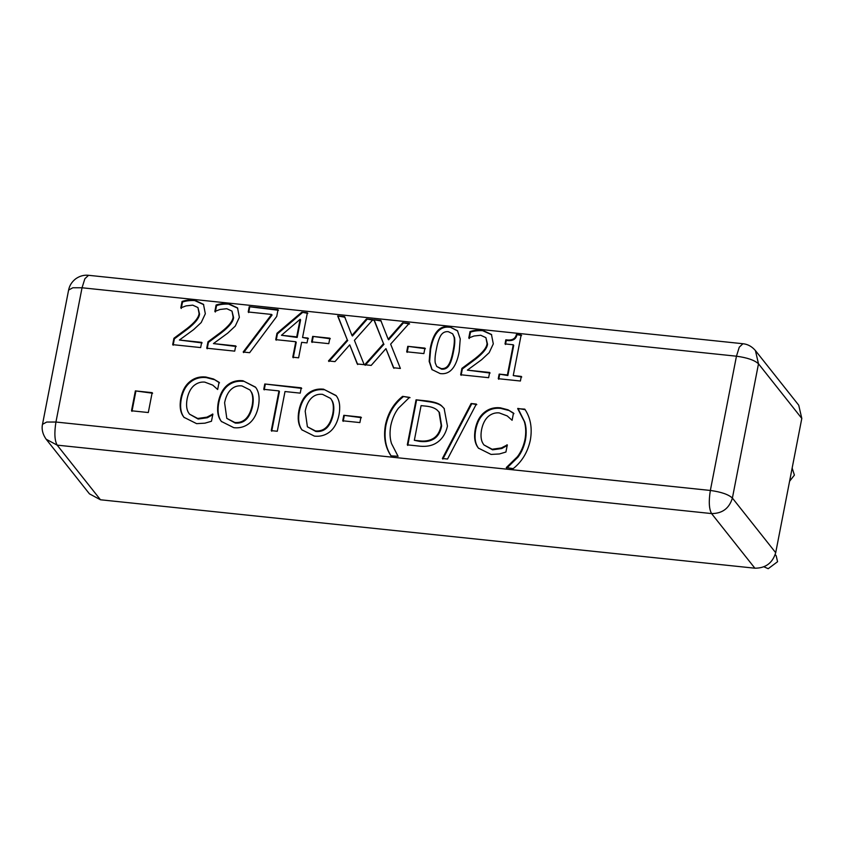 <?xml version="1.0" encoding="UTF-8"?>
<svg xmlns="http://www.w3.org/2000/svg" width="844" height="844" viewBox="0 0 844 844"><rect width="100%" height="100%" fill="white"/><g stroke="black" fill="none" stroke-linecap="round" stroke-linejoin="round"><path stroke-width="1.27" d="M792.157 468.061L794.404 475.109L789.594 481.249M775.235 554.571L776.185 555.774L777.567 561.724L768.198 568.698L763.978 566.83M499.395 453.966L491.05 454.431L478.4 448.101L477.598 446.993C474.655 442.657 473.885 436.664 475.277 429.016C476.776 421.599 479.772 416.081 484.277 412.452C488.739 408.749 494.056 407.198 500.228 407.789L507.982 409.794L513.5 413.054L512.097 420.28L507.233 415.934L499.194 412.895C495.206 412.516 491.556 413.718 488.254 416.482C485.015 419.384 482.789 423.783 481.565 429.68C480.479 435.778 480.996 440.462 483.116 443.733L483.96 444.946L492.126 449.251L501.347 447.942L507.307 444.883L505.925 452.036L499.395 453.966M506.875 444.841L507.328 445.41L501.811 448.523L501.347 447.942M483.96 444.946L492.59 449.831L501.811 448.523M507.982 409.794L513.954 413.634M478.632 448.386L478.063 447.573C475.109 443.237 474.339 437.245 475.742 429.596C477.229 422.179 480.225 416.662 484.73 413.032C489.193 409.329 494.51 407.779 500.682 408.369L508.436 410.374M398.062 456.287L391.015 455.855C385.202 447.362 383.345 437.044 385.444 424.912C387.976 412.98 393.684 403.453 402.588 396.353L409.509 397.376L398.357 408.274C394.77 413.054 392.26 418.782 390.804 425.471C389.59 432.233 389.822 438.258 391.5 443.533L398.083 456.34M402.588 396.353L410.026 397.661M391.479 456.425C385.666 447.942 383.798 437.625 385.898 425.492C388.43 413.549 394.148 404.033 403.042 396.933M277.286 431.263L271.251 430.63L278.974 390.909L263.75 389.327L264.784 383.988L301.266 387.807L300.232 393.135L285.008 391.542L277.286 431.263M264.784 383.988L301.719 388.388M264.214 389.896L265.248 384.569M278.974 390.909L279.438 391.489L271.715 431.21M251.069 391.648L249.982 389.981L241.943 385.919C237.66 385.423 233.999 386.636 230.961 389.548C227.912 392.439 225.791 396.849 224.599 402.767L226.793 418.371L234.832 422.496C243.642 423.234 249.413 417.622 252.134 405.647C253.242 399.645 252.883 394.981 251.069 391.648L249.982 389.981M226.793 418.371L235.286 423.076C244.106 423.815 249.866 418.191 252.599 406.228C253.706 400.225 253.348 395.551 251.533 392.228M242.914 380.739L255.447 387.09L256.365 388.367C259.108 392.776 259.794 398.748 258.422 406.312C256.935 413.739 253.991 419.331 249.613 423.076C245.034 426.821 239.759 428.351 233.788 427.676L221.35 421.43L220.347 420.017C217.594 415.564 216.919 409.604 218.311 402.113C219.841 394.623 222.784 389.021 227.131 385.307C231.509 381.657 236.763 380.127 242.914 380.739L255.679 387.375M227.131 385.307L227.585 385.887C231.963 382.237 237.227 380.707 243.367 381.319M221.582 421.715L220.801 420.597C218.058 416.145 217.372 410.184 218.765 402.693C220.295 395.203 223.238 389.601 227.585 385.887M521.297 376.413L520.4 381.013L498.266 378.692L499.163 374.092L507.402 374.958L513.268 344.774L505.028 343.909L505.83 339.784C511.812 340.754 515.336 338.993 516.423 334.488L521.138 334.984L513.247 375.569L521.297 376.413M513.247 375.569L521.75 376.994M516.423 334.488L521.592 335.553M505.83 339.784L506.294 340.364C512.266 341.335 515.8 339.573 516.887 335.068M505.493 344.489L506.294 340.364M513.268 344.774L513.722 345.344L507.856 375.538L507.402 374.958M499.163 374.092L507.856 375.538M498.73 379.272L499.616 374.673M424.943 348.118L423.878 353.594L406.702 351.8L407.768 346.325L424.943 348.118M407.768 346.325L425.397 348.699M407.167 352.381L408.222 346.905M354.417 340.343L364.175 364.671L357.255 363.954L349.722 344.837L334.973 361.622L328.474 360.937L347.306 339.889L337.663 315.941L344.584 316.669L351.959 335.427L366.423 318.948L372.932 319.633L354.417 340.343M366.423 318.948L373.386 320.214M351.959 335.427L352.423 336.007L366.876 319.528M337.663 315.941L345.038 317.249M347.306 339.889L338.127 316.521M328.928 361.517L347.76 340.47M349.722 344.837L357.719 364.534M278.024 309.706L276.716 316.458L249.634 352.697L243.167 352.022L271.631 314.443L248.21 311.985L249.233 306.699L278.024 309.706M249.233 306.699L278.488 310.286M248.663 312.565L249.697 307.279M271.631 314.443L272.084 315.012L243.621 352.602M201.674 342.358L200.661 347.58L172.682 344.647L173.927 338.265L186.988 328.569C194.742 322.524 198.773 317.481 199.078 313.44L197.939 307.554L192.738 305.148L186.028 305.897L180.806 307.881L182.051 301.456C185.458 300.274 189.51 299.778 194.194 299.968L203.488 304.336L205.324 313.757L201.22 322.535L193.656 329.603L179.392 340.026L201.674 342.358M179.392 340.026L202.138 342.938M182.051 301.456L182.515 302.036C185.912 300.854 189.963 300.358 194.658 300.548L203.71 304.642M181.26 308.461L182.515 302.036M173.927 338.265L174.381 338.845L187.442 329.149C195.196 323.104 199.226 318.061 199.543 314.021L197.939 307.554M173.136 345.228L174.381 338.845M152.163 392.65L148.301 412.537L131.506 410.775L135.367 390.899L152.163 392.65M135.367 390.899L152.627 393.23M131.959 411.355L135.821 391.479M235.729 345.913L234.706 351.136L206.727 348.213L207.972 341.82L221.033 332.125C228.787 326.09 232.817 321.047 233.123 317.006L231.984 311.109L226.783 308.704L220.073 309.453L214.851 311.447L216.096 305.022C219.503 303.84 223.554 303.344 228.239 303.534L237.533 307.902L239.369 317.323L235.265 326.09L227.701 333.158L213.448 343.582L235.729 345.913M213.448 343.582L236.183 346.494M216.096 305.022L216.56 305.602C219.968 304.41 224.008 303.914 228.703 304.114L237.755 308.197M215.304 312.027L216.56 305.602M207.972 341.82L208.426 342.4L221.497 332.705C229.241 326.66 233.282 321.627 233.588 317.587L231.984 311.109M207.191 348.794L208.426 342.4M300.137 319.285L281.463 335.279L297.183 337.452L300.601 319.855L300.137 319.285L296.719 336.872L297.183 337.452M281.463 335.279L296.719 336.872M307.976 338.054L307.026 342.907L301.624 342.337L298.618 357.814L292.762 357.212L295.78 341.736L275.735 339.636L276.969 333.285L301.783 312.196L307.374 312.776L302.563 337.484L307.976 338.054M302.563 337.484L308.429 338.634M301.783 312.196L307.828 313.356M276.969 333.285L277.433 333.865L302.236 312.765M276.199 340.216L277.433 333.865M295.78 341.736L296.233 342.305L293.227 357.782M329.856 338.18L328.791 343.656L311.615 341.862L312.681 336.387L329.856 338.18M312.681 336.387L330.31 338.76M312.08 342.442L313.145 336.967M390.635 344.13L400.394 368.459L393.473 367.741L385.94 348.625L371.191 365.41L364.692 364.724L383.524 343.677L373.881 319.728L380.792 320.456L388.177 339.214L402.641 322.735L409.15 323.421L390.635 344.13M402.641 322.735L409.604 323.99M388.177 339.214L388.641 339.794L403.094 323.315M373.881 319.728L381.256 321.026M383.524 343.677L374.346 320.309M365.146 365.304L383.978 344.257M385.94 348.625L393.937 368.311M453.049 350.988C454.304 344.848 454.642 340.206 454.061 337.051L452.669 333.802L448.322 331.681C445.01 331.344 442.446 332.684 440.631 335.722C438.88 338.771 437.456 343.286 436.38 349.279C435.082 355.303 434.723 359.882 435.282 363.026L436.717 366.444L441.148 368.585C444.429 368.933 446.972 367.583 448.755 364.545C450.464 361.696 451.888 357.17 453.049 350.988M436.717 366.444L441.602 369.166C444.883 369.514 447.425 368.163 449.219 365.125C450.918 362.266 452.352 357.75 453.502 351.568C454.758 345.428 455.095 340.786 454.526 337.632L452.669 333.802M449.293 326.681L457.469 330.711L460.244 338.929L459.22 351.632C456.224 367.541 449.884 374.863 440.178 373.586L431.917 369.545L429.163 361.369L430.208 348.635C433.194 332.673 439.555 325.351 449.293 326.681L457.691 330.996M432.149 369.83L429.607 361.686L430.662 349.216C433.658 333.253 440.019 325.932 449.746 327.261M489.647 372.468L488.634 377.69L460.655 374.757L461.9 368.374L474.961 358.679C482.715 352.634 486.745 347.591 487.051 343.561L485.912 337.663L480.711 335.258L474.001 336.007L468.779 337.99L470.024 331.576C473.431 330.384 477.482 329.888 482.167 330.088L491.451 334.456L493.297 343.877L489.193 352.644L481.629 359.713L467.365 370.136L489.647 372.468M467.365 370.136L490.111 373.048M470.024 331.576L470.488 332.146C473.885 330.964 477.936 330.468 482.631 330.658L491.683 334.751M469.232 338.571L470.488 332.146M461.9 368.374L462.354 368.955L475.415 359.259C483.169 353.214 487.199 348.171 487.515 344.13L485.912 337.663M461.109 375.337L462.354 368.955M204.955 423.171L196.61 423.646L183.96 417.305L183.159 416.197C180.215 411.872 179.434 405.88 180.838 398.231C182.325 390.814 185.332 385.297 189.837 381.667C194.289 377.964 199.606 376.403 205.788 377.004L213.532 379.009L219.06 382.269L217.647 389.495L212.793 385.149L204.754 382.11C200.767 381.731 197.116 382.923 193.814 385.697C190.575 388.599 188.349 392.998 187.125 398.885C186.039 404.993 186.556 409.678 188.666 412.938L189.52 414.161L197.686 418.466L206.907 417.158L212.867 414.098L211.475 421.251L204.955 423.171M212.424 414.045L212.888 414.626L207.371 417.738L206.907 417.158M189.52 414.161L198.15 419.046L207.371 417.738M213.532 379.009L219.514 382.838M184.192 417.59L183.612 416.778C180.669 412.452 179.899 406.46 181.291 398.811C182.789 391.394 185.785 385.866 190.29 382.248C194.753 378.545 200.07 376.983 206.242 377.584L213.996 379.589M331.671 400.077L330.584 398.41L322.535 394.348C318.262 393.853 314.601 395.066 311.552 397.967C308.503 400.868 306.383 405.278 305.19 411.197L307.395 426.8L315.424 430.925C324.244 431.664 330.004 426.041 332.736 414.077C333.844 408.074 333.486 403.4 331.671 400.077L330.584 398.41M307.395 426.8L315.888 431.506C324.697 432.244 330.468 426.621 333.19 414.657C334.298 408.654 333.939 403.981 332.125 400.647M323.505 389.168L336.049 395.509L336.956 396.786C339.699 401.195 340.396 407.177 339.024 414.731C337.526 422.169 334.593 427.75 330.215 431.506C325.636 435.251 320.361 436.781 314.379 436.105L301.941 429.849L300.939 428.446C298.196 423.994 297.51 418.033 298.913 410.543C300.443 403.052 303.376 397.45 307.722 393.737C312.101 390.086 317.365 388.556 323.505 389.168L336.271 395.804M307.722 393.737L308.187 394.317C312.554 390.656 317.819 389.137 323.969 389.738M302.173 430.145L301.403 429.026C298.649 424.574 297.974 418.603 299.367 411.123C300.897 403.632 303.84 398.03 308.187 394.317M360.958 417.105L359.892 422.58L342.727 420.787L343.793 415.311L360.958 417.105M343.793 415.311L361.422 417.685M343.181 421.356L344.246 415.881M437.139 410.057C434.607 407.905 430.778 406.586 425.671 406.101L421.082 405.626L414.341 440.304L419.394 441.359C424.574 442.045 428.942 441.486 432.508 439.682C437.255 437.414 440.294 432.845 441.634 425.956L439.45 412.494L437.139 410.057M414.341 440.304L418.93 440.779C424.11 441.475 428.488 440.916 432.054 439.102L432.508 439.682M432.054 439.102C436.791 436.844 439.829 432.265 441.169 425.376L438.986 411.925M441.939 406.164L444.134 408.464L447.447 426.104C445.516 434.639 441.201 440.6 434.512 444.007C430.018 446.233 424.426 446.877 417.738 445.948L407.304 444.851L416.06 399.813L426.389 400.889C434.343 401.797 439.524 403.559 441.939 406.164L444.366 408.76M416.06 399.813L426.842 401.47C434.797 402.377 439.988 404.128 442.404 406.745M407.757 445.432L416.514 400.383M471.121 403.516L476.343 404.065L447.531 459.041L442.383 458.503L471.121 403.516L476.797 404.645M442.847 459.083L471.574 404.097M524.768 409.129C530.57 417.696 532.427 428.003 530.348 440.062C527.785 452.025 522.067 461.541 513.205 468.631L506.273 467.608L517.435 456.699C521.075 451.856 523.586 446.128 524.979 439.502C526.16 432.793 525.928 426.769 524.282 421.441L517.72 408.686L524.768 409.129M517.783 408.401L525.221 409.709M506.273 467.608L506.727 468.177L517.889 457.279C521.529 452.437 524.05 446.708 525.432 440.083C526.614 433.362 526.382 427.349 524.746 422.021L518.237 408.981M518.49 409.656L517.72 408.686M46.146 439.218L89.453 493.856L100.468 499.775L57.16 445.136L46.146 439.218C40.934 431.801 42.158 425.798 42.506 424.31L68.607 290.051C69.461 285.62 71.793 281.896 75.633 278.858C79.663 275.999 83.967 274.817 88.536 275.302L742.942 343.73C747.752 344.194 751.909 346.483 755.422 350.577L758.492 363.806C754.61 360.198 747.267 357.666 736.453 356.2L710.353 490.459L55.947 422.032L82.037 287.772L736.453 356.2L739.281 347.169L742.942 343.73M42.506 424.31L46.726 422.042L55.947 422.032C54.206 432.856 54.607 440.557 57.16 445.136L711.566 513.574L754.884 568.202C765.624 568.202 772.566 563.032 775.699 552.704L732.392 498.065C728.52 494.468 721.166 491.936 710.353 490.459C708.612 501.283 709.023 508.985 711.566 513.574C722.306 513.563 729.248 508.404 732.392 498.065L758.492 363.806L801.8 418.434L798.73 405.204L755.422 350.577M754.884 568.202L100.468 499.775M801.8 418.434L775.699 552.704M492.126 449.251L492.59 449.831M500.228 407.789L500.682 408.369M484.277 412.452L484.73 413.032M475.277 429.016L475.742 429.596M477.598 446.993L478.063 447.573M385.444 424.912L385.898 425.492M252.134 405.647L252.599 406.228M218.311 402.113L218.765 402.693M220.347 420.017L220.801 420.597M194.194 299.968L194.658 300.548M199.078 313.44L199.543 314.021M186.988 328.569L187.442 329.149M228.239 303.534L228.703 304.114M233.123 317.006L233.588 317.587M221.033 332.125L221.497 332.705M454.061 337.051L454.526 337.632M441.148 368.585L441.602 369.166M448.755 364.545L449.219 365.125M430.208 348.635L430.662 349.216M482.167 330.088L482.631 330.658M487.051 343.561L487.515 344.13M474.961 358.679L475.415 359.259M197.686 418.466L198.15 419.046M205.788 377.004L206.242 377.584M189.837 381.667L190.29 382.248M180.838 398.231L181.291 398.811M183.159 416.197L183.612 416.778M332.736 414.077L333.19 414.657M298.913 410.543L299.367 411.123M300.939 428.446L301.403 429.026M418.93 440.779L419.394 441.359M441.169 425.376L441.634 425.956M426.389 400.889L426.842 401.47M524.282 421.441L524.746 422.021M524.979 439.502L525.432 440.083M517.435 456.699L517.889 457.279M88.536 275.302L84.875 278.742L82.037 287.772L72.827 287.772L68.607 290.051"/></g></svg>
